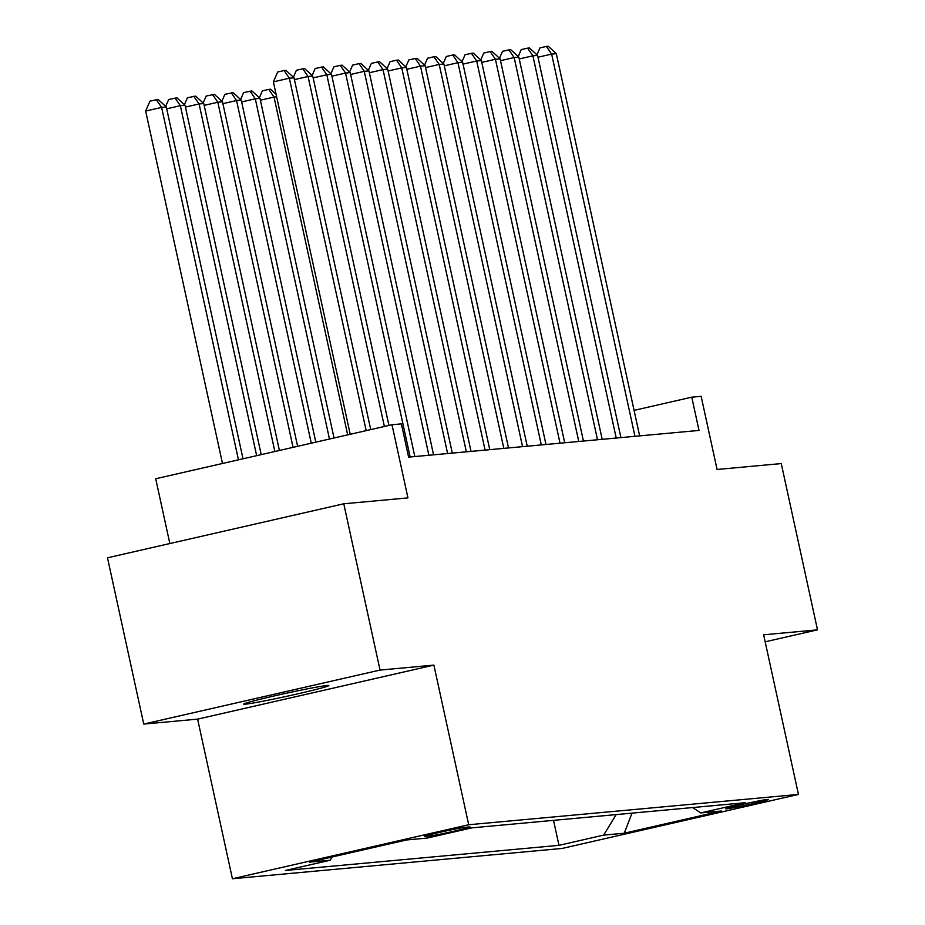 <?xml version="1.0" encoding="UTF-8"?>
<svg xmlns="http://www.w3.org/2000/svg" width="925" height="925" viewBox="0 0 925 925"><rect width="100%" height="100%" fill="white"/><g stroke="black" fill="none" stroke-linecap="round" stroke-linejoin="round"><path stroke-width="1.39" d="M327.115 685.494A43.591 1.538 167.7 0 0 280.032 694.629A43.591 1.538 167.7 0 0 243.657 704.122A43.591 1.538 167.7 0 0 245.379 704.179A43.591 1.538 167.7 0 0 292.462 695.033A43.591 1.538 167.7 0 0 328.837 685.541A43.591 1.538 167.7 0 0 327.115 685.494M767.496 799.454A21.795 0.763 167.7 0 0 743.943 804.022A21.795 0.763 167.7 0 0 725.767 808.774A21.795 0.763 167.7 0 0 726.622 808.797A21.795 0.763 167.7 0 0 750.163 804.23A21.795 0.763 167.7 0 0 768.351 799.478A21.795 0.763 167.7 0 0 767.496 799.454M232.418 878.75L562.157 848.433L798.448 794.425L468.697 824.742L232.418 878.75L197.615 719.13L433.894 665.11L380.036 670.07L143.745 724.078L197.615 719.13M143.745 724.078L107.497 557.798L343.776 503.79L407.948 497.893L392.003 424.737L155.712 478.745L169.842 543.553M765.172 641.811L817.503 629.856L781.255 463.575L717.083 469.472L701.138 396.316L691.761 397.172L634.087 410.365M380.036 670.07L343.776 503.79M392.003 424.737L401.369 423.87L408.619 457.123L699.011 430.426L691.761 397.172M425.431 836.397L429.558 836.015A21.113 0.74 167.7 0 0 452.36 831.587A21.113 0.74 167.7 0 0 469.981 826.996A21.113 0.74 167.7 0 0 469.148 826.962L465.021 827.343A21.113 0.74 167.7 0 0 442.219 831.772A21.113 0.74 167.7 0 0 424.598 836.373A21.113 0.74 167.7 0 0 425.431 836.397L425.35 836.003M692.64 807.56L700.734 812.925L745.434 802.703L471.9 827.852L427.2 838.062L406.584 839.958L309.517 862.146L330.121 860.25L285.42 870.471L558.966 845.334L603.667 835.113L616.154 814.59M700.734 812.925L721.338 811.028L624.271 833.217L603.667 835.113M433.894 665.11L468.697 824.742M817.503 629.856L763.645 634.804L798.448 794.425M332.121 856.989L330.121 860.25M553.508 820.348L558.966 845.334M624.271 833.217L632.018 813.133M366.173 430.634L289.34 78.209L294.023 77.781L370.728 429.593M350.217 434.288L273.372 81.862L289.34 78.209L284.067 70.531L285.941 70.358L294.023 77.781M273.372 81.862L277.685 71.988L284.067 70.531M243.009 458.788L166.303 106.976L161.609 107.404L145.653 111.058L222.486 463.483M145.653 111.058L149.954 101.183L156.348 99.727L161.609 107.404L238.453 459.829M156.348 99.727L158.221 99.553L166.303 106.976M384.384 426.471L308.071 76.498L312.754 76.058L388.928 425.431M293.387 77.203L296.416 70.265L302.799 68.808L308.071 76.498L294.416 79.608M302.799 68.808L304.672 68.635L312.754 76.058M410.145 456.985L326.814 74.775L331.497 74.335L414.828 456.557M312.13 75.48L315.147 68.554L321.542 67.086L326.814 74.775L313.159 77.885M321.542 67.086L323.415 66.912L331.497 74.335M428.876 455.262L345.545 73.052L350.228 72.612L433.559 454.834M330.861 73.757L333.89 66.831L340.273 65.363L345.545 73.052L331.89 76.174M340.273 65.363L342.146 65.189L350.228 72.612M447.619 453.539L364.277 71.329L368.959 70.89L452.302 453.111M349.592 72.034L352.622 65.108L359.004 63.64L364.277 71.329L350.621 74.451M359.004 63.64L360.889 63.467L368.959 70.89M261.208 454.626L185.035 105.253L180.352 105.681L256.653 455.667M165.667 106.398L168.697 99.461L176.952 97.83L185.035 105.253M175.079 98.004L180.352 105.681L166.697 108.803M279.408 450.463L203.766 103.531L199.083 103.97L274.864 451.504M184.399 104.675L187.428 97.749L195.684 96.108L203.766 103.531M193.811 96.281L199.083 103.97L185.428 107.08M297.619 446.301L222.509 101.808L217.826 102.247L293.063 447.342M203.142 102.953L206.159 96.027L214.427 94.385L222.509 101.808M212.553 94.558L217.826 102.247L204.171 105.369M315.818 442.15L241.24 100.085L236.557 100.524L311.274 443.179M221.873 101.23L224.902 94.304L233.158 92.662L241.24 100.085M231.285 92.835L236.557 100.524L222.902 103.646M466.35 451.816L383.019 69.606L387.702 69.167L471.033 451.388M368.335 70.312L371.364 63.386L377.747 61.917L383.019 69.606L369.364 72.728M377.747 61.917L379.62 61.755L387.702 69.167M334.029 437.988L259.971 98.362L255.288 98.802L329.473 439.028M240.604 99.507L243.633 92.581L251.901 90.951L259.971 98.362M250.016 91.112L255.288 98.802L241.633 101.923M485.082 450.093L401.751 67.883L406.433 67.456L489.776 449.666M387.066 68.589L390.096 61.663L396.478 60.194L401.751 67.883L388.095 71.005M396.478 60.194L398.351 60.032L406.433 67.456M276.633 96.836L274.031 97.079L347.673 434.866M259.347 97.784L262.376 90.858L268.759 89.39L270.632 89.228L276.066 94.211M268.759 89.39L274.031 97.079L260.376 100.201M503.824 448.371L420.482 66.161L425.165 65.733L508.507 447.943M405.797 66.866L408.827 59.94L415.221 58.483L420.482 66.161L406.838 69.282M415.221 58.483L417.094 58.31L425.165 65.733M522.556 446.648L439.225 64.438L443.908 64.01L527.238 446.22M424.54 65.143L427.57 58.217L433.952 56.76L439.225 64.438L425.569 67.56M433.952 56.76L435.825 56.587L443.908 64.01M541.298 444.925L457.956 62.715L462.639 62.287L545.981 444.497M443.272 63.42L446.301 56.494L452.683 55.038L457.956 62.715L444.301 65.837M452.683 55.038L454.557 54.864L462.639 62.287M560.03 443.202L476.687 60.992L481.382 60.564L564.712 442.774M462.014 61.709L465.032 54.772L471.426 53.315L476.687 60.992L463.043 64.114M471.426 53.315L473.299 53.141L481.382 60.564M578.761 441.479L495.43 59.269L500.113 58.842L583.444 441.052M480.746 59.986L483.775 53.049L490.158 51.592L495.43 59.269L481.775 62.391M490.158 51.592L492.031 51.418L500.113 58.842M597.504 439.768L514.161 57.547L518.844 57.119L602.187 439.329M499.477 58.263L502.506 51.326L508.889 49.869L514.161 57.547L500.506 60.668M508.889 49.869L510.762 49.696L518.844 57.119M616.235 438.045L532.904 55.824L537.587 55.396L620.918 437.606M518.22 56.541L521.238 49.603L527.632 48.146L532.904 55.824L519.249 58.946M527.632 48.146L529.505 47.973L537.587 55.396M634.966 436.322L551.635 54.101L556.318 53.673L639.649 435.883M536.951 54.818L539.98 47.88L546.363 46.423L551.635 54.101L537.98 57.223M546.363 46.423L548.236 46.25L556.318 53.673M429.304 834.859L429.558 836.015"/></g></svg>
